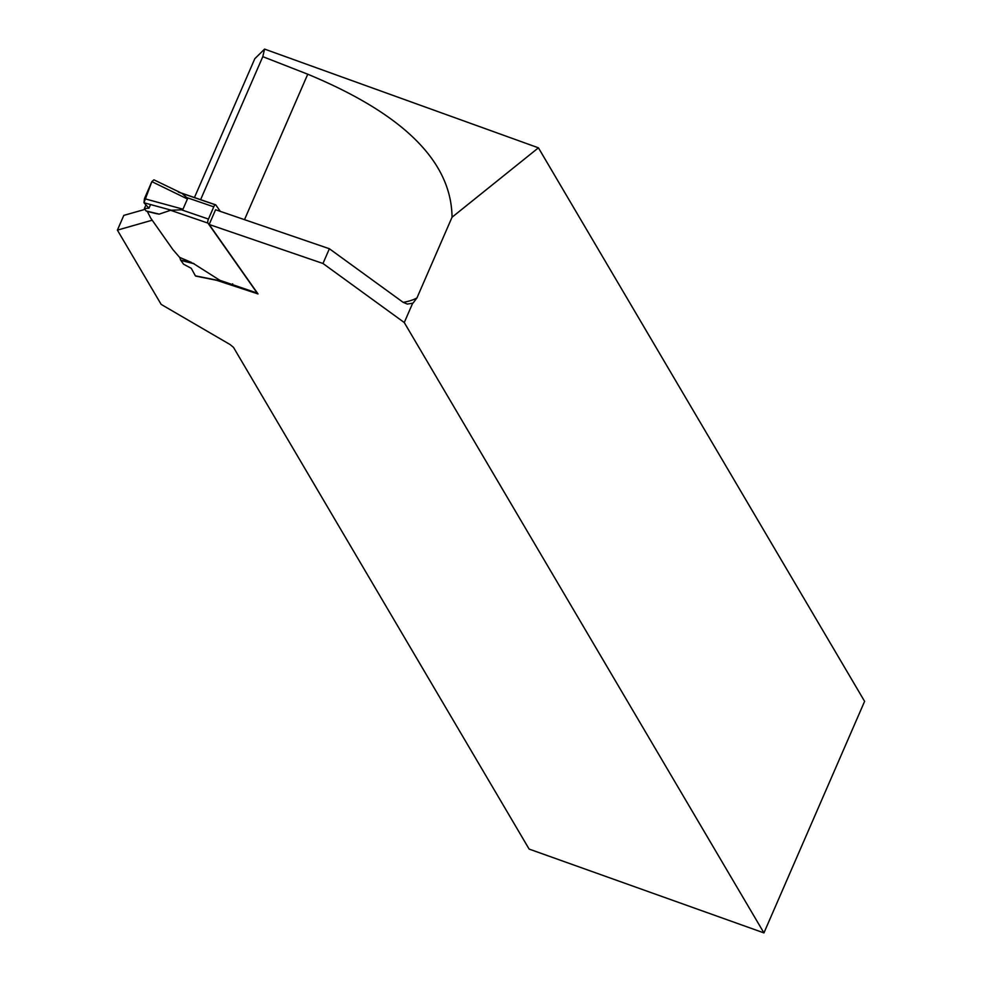<?xml version="1.0" encoding="UTF-8"?>
<svg xmlns="http://www.w3.org/2000/svg" width="982" height="982" viewBox="0 0 982 982"><rect width="100%" height="100%" fill="white"/><g stroke="black" fill="none" stroke-linecap="round" stroke-linejoin="round"><path stroke-width="1.47" d="M209.166 224.485L215.574 209.743L329.375 248.741L322.968 263.483L209.166 224.485L258.02 293.937L216.605 280.287M144.955 209.362L123.806 215.389L117.398 230.132L152.21 220.201M117.398 230.132L161.158 304.395L230.181 344.608L233.495 347.37L529.126 849.074L763.935 932.9L864.602 701.357L538.431 147.828L264.575 49.1L254.804 58.711L194.436 197.542M322.968 263.483L404.265 322.538L763.935 932.9M329.375 248.741L403.001 302.223L407.272 304.064L412.673 303.217L404.265 322.538M538.431 147.828L452.039 217.231C451.462 161.564 403.369 113.9 307.747 74.215L262.795 56.649L200.61 199.653M264.575 49.1L262.795 56.649M452.039 217.231L416.945 297.939L413.14 302.959M232.108 285.062L232.66 283.81M257.554 293.274A3.302 1.092 -71.1 0 1 257.382 293.25A3.302 1.092 -71.1 0 1 257.174 293.078L207.926 223.098A3.302 1.092 -71.1 0 1 208.454 219.072L181.4 209.792L170.561 210.283L159.194 214.125L157.059 213.683L158.249 213.978M179.62 257.37L191.478 262.452L179.62 257.37L172.906 249.624L150.712 218.078L147.337 211.474L157.292 213.867M191.478 262.452L180.651 260.083L183.548 264.195L191.269 268.319L195.381 275.832L222.239 281.233M257.174 293.078L219.796 280.275L192.84 263.139M144.44 198.659L151.842 181.633L143.961 202.746L144.44 198.659L182.983 209.178L181.4 209.804M182.983 209.178L187.427 198.965L186.715 197.554L181.989 193.38L153.929 179.829L151.842 181.633L187.427 198.965M181.24 193.012L215.598 204.796A3.302 1.092 -71.1 0 0 213.781 206.834L208.454 219.072M215.598 204.796A3.302 1.092 -71.1 0 1 215.819 204.968L220.324 211.375M219.796 280.275L224.203 281.785M221.404 280.926L222.509 281.282M172.783 210.614L143.961 202.746L148.969 208.196L144.379 208.515L146.011 210.934L157.059 213.683L146.158 211.044M144.379 208.515L145.95 204.907M181.83 193.307L153.929 179.829M179.841 257.775L180.651 260.083M196.069 275.979L195.381 275.832M143.961 202.746L148.969 208.196L150.553 204.551M307.747 74.215L244.506 219.661M403.221 302.382A293.704 64.947 -156.5 0 0 416.945 297.939M207.926 223.098L170.561 210.283M213.781 206.834L186.715 197.566M215.328 204.796L178.442 192.153M146.011 210.934L159.194 214.125M180.823 260.402L194.092 263.728M221.748 281.036L257.382 293.25M195.676 276.089L224.866 281.944"/></g></svg>
